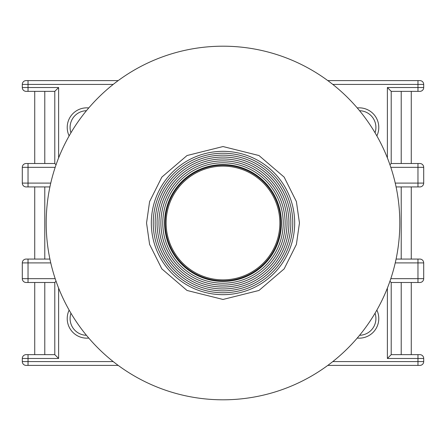 <?xml version="1.0" encoding="UTF-8"?>
<svg xmlns="http://www.w3.org/2000/svg" width="446" height="446" viewBox="0 0 446 446"><rect width="100%" height="100%" fill="white"/><g stroke="black" fill="none" stroke-linecap="round" stroke-linejoin="round"><path stroke-width="0.67" d="M164.596 223.184A58.404 58.404 0 0 1 223 164.596A58.404 58.404 0 0 1 281.404 222.816A58.404 58.404 0 0 1 223 281.404A58.404 58.404 0 0 1 164.596 223.184M223 153.234A69.766 69.766 0 0 1 292.766 223A69.766 69.766 0 0 1 223 292.766A69.766 69.766 0 0 1 153.234 223A69.766 69.766 0 0 1 223 153.234M223 151.322A71.678 71.678 0 0 1 294.678 223A71.678 71.678 0 0 1 223 294.678A71.678 71.678 0 0 1 151.322 223A71.678 71.678 0 0 1 223 151.322M223 155.147A67.853 67.853 0 0 0 155.147 223A67.853 67.853 0 0 0 223 290.853A67.853 67.853 0 0 0 290.853 223A67.853 67.853 0 0 0 223 155.147M223 157.053A65.947 65.947 0 0 1 288.947 223A65.947 65.947 0 0 1 223 288.947A65.947 65.947 0 0 1 157.053 223A65.947 65.947 0 0 1 223 157.053M223 158.966A64.034 64.034 0 0 0 158.966 223A64.034 64.034 0 0 0 223 287.034A64.034 64.034 0 0 0 287.034 223A64.034 64.034 0 0 0 223 158.966M223 160.878A62.122 62.122 0 0 1 285.122 223A62.122 62.122 0 0 1 223 285.122A62.122 62.122 0 0 1 160.878 223A62.122 62.122 0 0 1 223 160.878M223 162.79A60.21 60.21 0 0 0 162.79 223A60.21 60.21 0 0 0 223 283.21A60.21 60.21 0 0 0 283.21 223A60.21 60.21 0 0 0 223 162.79M223 46.194A176.806 176.806 0 0 1 399.806 223A176.806 176.806 0 0 1 223 399.806A176.806 176.806 0 0 1 46.194 223A176.806 176.806 0 0 1 223 46.194M223 165.182A57.818 57.818 0 0 0 165.182 223.184A57.818 57.818 0 0 0 223 280.818A57.818 57.818 0 0 0 280.818 222.816A57.818 57.818 0 0 0 223 165.182M166.135 223.178A56.865 56.865 0 0 1 223 166.135A56.865 56.865 0 0 1 279.865 222.822A56.865 56.865 0 0 1 223 279.865A56.865 56.865 0 0 1 166.135 223.178M376.859 310.109A19.591 19.591 0 0 1 357.24 338.068M357.24 107.932A19.591 19.591 0 0 1 376.859 135.891M88.76 338.068A19.591 19.591 0 0 1 69.141 310.109M70.959 313.243A16.725 16.725 0 0 0 86.429 335.292M69.141 135.891A19.591 19.591 0 0 1 88.76 107.932M86.429 110.708A16.725 16.725 0 0 0 70.959 132.757M34.727 163.509L34.727 91.352L26.124 91.352A3.824 3.824 0 0 1 22.3 87.528L22.3 84.422A3.824 3.824 0 0 1 26.124 80.598L117.393 80.598M411.273 186.924L411.273 259.076M411.273 282.491L411.273 354.648M332.805 84.422L417.963 84.422L417.963 80.598L419.876 80.598L327.799 80.598M118.201 80.598L28.037 80.598L28.037 84.422L113.195 84.422M387.384 157.89L387.384 87.528L391.203 91.352L419.876 91.352A3.824 3.824 90 0 0 423.7 87.528L423.7 84.422A3.824 3.824 90 0 0 419.876 80.598A3.824 3.824 0 0 1 423.7 84.422A3.824 3.824 0 0 0 419.876 80.598M28.037 91.352L28.037 87.528L22.3 87.528A3.824 3.824 0 0 0 26.124 91.352L54.797 91.352L54.797 163.509L26.124 163.509L28.037 163.509L28.037 183.1L50.755 183.1M359.571 335.292A16.725 16.725 0 0 0 375.041 313.243M375.041 132.757A16.725 16.725 0 0 0 359.571 110.708M58.616 288.11L58.616 358.473L28.037 358.473L28.037 365.402L26.124 365.402L118.201 365.402M327.799 365.402L419.876 365.402L417.963 365.402L417.963 358.473L387.384 358.473L391.203 354.648L391.203 282.491L419.876 282.491L417.963 282.491L417.963 262.9L395.245 262.9M26.124 365.402A3.824 3.824 -90 0 1 22.3 361.578L22.3 358.473A3.824 3.824 0 0 1 26.124 354.648L28.037 354.648L26.124 354.648M58.616 358.473L54.797 354.648L28.037 354.648L28.037 358.473L22.3 358.473M56.057 281.231L54.797 282.491L54.797 354.648M50.755 262.9L28.037 262.9L28.037 282.491L26.124 282.491L54.797 282.491M26.124 282.491A3.824 3.824 -90 0 1 22.3 278.672L22.3 262.9A3.824 3.824 -90 0 1 26.124 259.076L28.037 259.076L26.124 259.076M49.913 259.076L28.037 259.076L28.037 262.9L22.3 262.9M26.124 163.509A3.824 3.824 -90 0 0 22.3 167.328L22.3 183.1L28.037 183.1L28.037 186.924L26.124 186.924L49.913 186.924M56.057 164.769L54.797 163.509M26.124 80.598A3.824 3.824 0 0 0 22.3 84.422L28.037 84.422L28.037 87.528L58.616 87.528L54.797 91.352M389.943 164.769L391.203 163.509L391.203 91.352M419.876 163.509A3.824 3.824 90 0 1 423.7 167.328A3.824 3.824 90 0 0 419.876 163.509L391.203 163.509M417.963 163.509L417.963 167.328L423.7 167.328L423.7 183.1A3.824 3.824 0 0 1 419.876 186.924L417.963 186.924L419.876 186.924A3.824 3.824 90 0 0 423.7 183.1L417.963 183.1L417.963 167.328L390.813 167.328M396.087 186.924L417.963 186.924L417.963 183.1L395.245 183.1M419.876 259.076A3.824 3.824 90 0 1 423.7 262.9A3.824 3.824 90 0 0 419.876 259.076L396.087 259.076M417.963 259.076L417.963 262.9L423.7 262.9L423.7 278.672A3.824 3.824 0 0 1 419.876 282.491A3.824 3.824 90 0 0 423.7 278.672L390.813 278.672M389.943 281.231L391.203 282.491M332.805 361.578L423.7 361.578A3.824 3.824 0 0 1 419.876 365.402A3.824 3.824 90 0 0 423.7 361.578L423.7 358.473A3.824 3.824 90 0 0 419.876 354.648L391.203 354.648M387.384 87.528L417.963 87.528L417.963 91.352L419.876 91.352A3.824 3.824 0 0 0 423.7 87.528L417.963 87.528L417.963 84.422L423.7 84.422M22.3 183.1A3.824 3.824 -90 0 0 26.124 186.924M423.7 358.473A3.824 3.824 0 0 0 419.876 354.648A3.824 3.824 0 0 1 423.7 358.473L417.963 358.473L417.963 354.648M299.456 223L296.4 244.408L284.163 268.877L258.981 290.463L223 299.456L187.019 290.463L161.837 268.877L149.6 244.408L146.544 223L149.6 201.592L161.837 177.123L187.019 155.537L223 146.544L258.981 155.537L284.163 177.123L296.4 201.592L299.456 223M22.3 361.578L113.195 361.578M387.384 358.473L387.384 288.11M58.616 87.528L58.616 157.89M55.187 167.328L22.3 167.328M22.3 278.672L55.187 278.672M419.876 91.352A3.824 3.824 0 0 0 423.7 87.528M419.876 365.402A3.824 3.824 0 0 0 423.7 361.578M44.79 354.648L44.79 282.491M44.79 259.076L44.79 186.924M44.79 163.509L44.79 91.352M401.21 91.352L401.21 163.509M401.21 186.924L401.21 259.076M401.21 282.491L401.21 354.648M34.727 186.924L34.727 259.076M34.727 282.491L34.727 354.648M411.273 163.509L411.273 91.352"/></g></svg>
